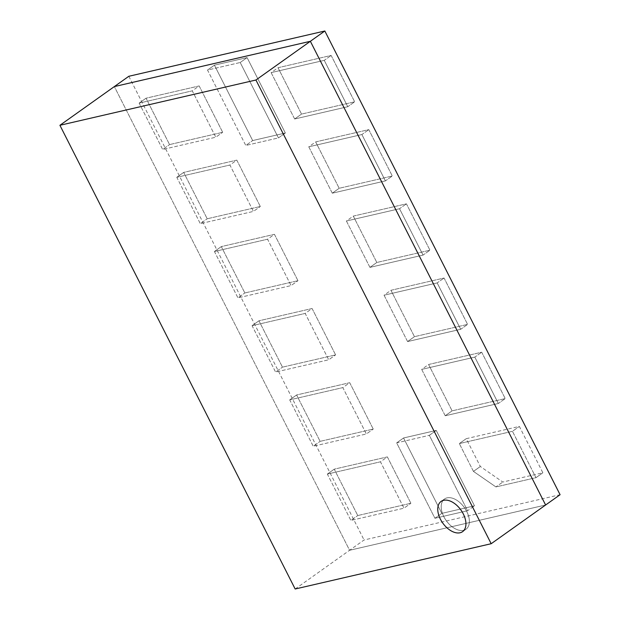 <?xml version="1.0" encoding="UTF-8"?>
<svg xmlns="http://www.w3.org/2000/svg" width="620" height="620" viewBox="0 0 620 620"><rect width="100%" height="100%" fill="white"/><g stroke="black" fill="none" stroke-linecap="round" stroke-linejoin="round"><path stroke-width="0.46" stroke-dasharray="3.1 2.33" d="M463.528 530.317A18.546 11.175 -125.4 0 0 466.039 529.201A18.546 11.175 -125.4 0 0 465.636 509.493A18.546 11.175 -125.4 0 0 447.059 497.86A18.546 11.175 -125.4 0 0 444.54 498.976A18.546 11.175 -125.4 0 0 444.943 518.684A18.546 11.175 -125.4 0 0 463.528 530.317A18.546 11.175 -125.4 0 0 466.039 529.201A18.546 11.175 -125.4 0 0 465.636 509.493A18.546 11.175 -125.4 0 0 447.059 497.86A18.546 11.175 -125.4 0 0 444.54 498.976A18.546 11.175 -125.4 0 0 444.943 518.684A18.546 11.175 -125.4 0 0 463.528 530.317M295.167 589L349.595 550.281L114.351 86.583L349.595 550.281L545.615 504.998L349.595 550.281L364.072 539.989L560.085 494.706M128.821 76.283L364.072 539.989M428.583 364.49L481.701 352.214L505.23 398.582L452.104 410.858L428.583 364.49L481.701 352.214L505.23 398.582L452.104 410.858L428.583 364.49L421.693 369.388L474.811 357.112L481.701 352.214L474.811 357.112L498.341 403.488L445.214 415.757L421.693 369.388L428.583 364.49M312.077 308.512L335.606 354.888L282.48 367.156L258.959 320.788L312.077 308.512L335.606 354.888L282.48 367.156L258.959 320.788L312.077 308.512L305.187 313.418L328.709 359.786L335.606 354.888L328.709 359.786L275.59 372.062L252.069 325.686L305.187 313.418L312.077 308.512M390.941 290.292L444.06 278.024L467.589 324.392L414.47 336.668L390.941 290.292L444.06 278.024L467.589 324.392L414.47 336.668L390.941 290.292L384.051 295.197L437.17 282.922L444.06 278.024L437.17 282.922L460.699 329.298L407.58 341.566L384.051 295.197L390.941 290.292M274.435 234.321L297.964 280.697L244.846 292.966L221.317 246.597L274.435 234.321L297.964 280.697L244.846 292.966L221.317 246.597L274.435 234.321L267.546 239.227L291.075 285.595L297.964 280.697L291.075 285.595L237.948 297.871L214.427 251.495L267.546 239.227L274.435 234.321M349.719 382.711L373.24 429.079L320.122 441.355L296.6 394.979L349.719 382.711L373.24 429.079L320.122 441.355L296.6 394.979L349.719 382.711L342.829 387.608L366.35 433.977L373.24 429.079L366.35 433.977L313.232 446.253L289.703 399.885L342.829 387.608L349.719 382.711M285.339 133.013L252.673 140.562L214.419 65.162L247.093 57.614L285.339 133.013L252.673 140.562L214.419 65.162L247.093 57.614L285.339 133.013L278.45 137.911L245.784 145.46L252.673 140.562L245.784 145.46L207.529 70.06L240.203 62.511L278.45 137.911L285.339 133.013M466.225 438.681L519.343 426.405L542.864 472.781L502.812 482.035L480.337 466.504L466.225 438.681L519.343 426.405L542.864 472.781L502.812 482.035L480.337 466.504L466.225 438.681L459.335 443.579L512.453 431.311L519.343 426.405L512.453 431.311L535.975 477.679L495.923 486.933L473.447 471.401L459.335 443.579L466.225 438.681M436.232 430.427L474.486 505.827L441.812 513.375L403.566 437.976L436.232 430.427L474.486 505.827L441.812 513.375L403.566 437.976L436.232 430.427L429.342 435.333L467.596 510.725L474.486 505.827L467.596 510.725L434.922 518.274L396.668 442.882L429.342 435.333L436.232 430.427M278.024 67.719L331.142 55.444L354.671 101.82L301.545 114.088L278.024 67.719L331.142 55.444L354.671 101.82L301.545 114.088L278.024 67.719L271.134 72.618L324.252 60.349L331.142 55.444L324.252 60.349L347.774 106.718L294.655 118.993L271.134 72.618L278.024 67.719M353.299 216.101L406.425 203.833L429.947 250.201L376.828 262.477L353.299 216.101L406.425 203.833L429.947 250.201L376.828 262.477L353.299 216.101L346.41 221.007L399.536 208.731L406.425 203.833L399.536 208.731L423.057 255.099L369.938 267.375L346.41 221.007L353.299 216.101M236.801 160.131L260.322 206.499L207.204 218.775L183.675 172.407L236.801 160.131L260.322 206.499L207.204 218.775L183.675 172.407L236.801 160.131L229.904 165.029L253.433 211.404L260.322 206.499L253.433 211.404L200.314 223.673L176.785 177.305L229.904 165.029L236.801 160.131M315.665 141.91L368.784 129.634L392.305 176.01L339.187 188.279L315.665 141.91L368.784 129.634L392.305 176.01L339.187 188.279L315.665 141.91L308.776 146.808L361.894 134.54L368.784 129.634L361.894 134.54L385.415 180.908L332.297 193.184L308.776 146.808L315.665 141.91M199.16 85.94L222.681 132.308L169.562 144.584L146.041 98.208L199.16 85.94L222.681 132.308L169.562 144.584L146.041 98.208L199.16 85.94L192.27 90.838L215.791 137.214L222.681 132.308L215.791 137.214L162.673 149.482L139.143 103.114L192.27 90.838L199.16 85.94M387.361 456.901L410.882 503.269L357.763 515.546L334.234 469.17L387.361 456.901L410.882 503.269L357.763 515.546L334.234 469.17L387.361 456.901L380.471 461.799L403.992 508.175L410.882 503.269L403.992 508.175L350.874 520.443L327.344 474.075L380.471 461.799L387.361 456.901M327.344 474.075L334.234 469.17L327.344 474.075L380.471 461.799L403.992 508.175L350.874 520.443L357.763 515.546L350.874 520.443L327.344 474.075M139.143 103.114L146.041 98.208L139.143 103.114L192.27 90.838L215.791 137.214L162.673 149.482L169.562 144.584L162.673 149.482L139.143 103.114M332.297 193.184L339.187 188.279L332.297 193.184L308.776 146.808L361.894 134.54L385.415 180.908L392.305 176.01L385.415 180.908L332.297 193.184M176.785 177.305L183.675 172.407L176.785 177.305L229.904 165.029L253.433 211.404L200.314 223.673L207.204 218.775L200.314 223.673L176.785 177.305M369.938 267.375L376.828 262.477L369.938 267.375L346.41 221.007L399.536 208.731L423.057 255.099L429.947 250.201L423.057 255.099L369.938 267.375M294.655 118.993L301.545 114.088L294.655 118.993L271.134 72.618L324.252 60.349L347.774 106.718L354.671 101.82L347.774 106.718L294.655 118.993M396.668 442.882L403.566 437.976L396.668 442.882L429.342 435.333L467.596 510.725L434.922 518.274L441.812 513.375L434.922 518.274L396.668 442.882M473.447 471.401L480.337 466.504L473.447 471.401L459.335 443.579L512.453 431.311L535.975 477.679L542.864 472.781L535.975 477.679L495.923 486.933L502.812 482.035L495.923 486.933L473.447 471.401M240.203 62.511L247.093 57.614L240.203 62.511L278.45 137.911L245.784 145.46L207.529 70.06L214.419 65.162L207.529 70.06L240.203 62.511M289.703 399.885L296.6 394.979L289.703 399.885L342.829 387.608L366.35 433.977L313.232 446.253L320.122 441.355L313.232 446.253L289.703 399.885M214.427 251.495L221.317 246.597L214.427 251.495L267.546 239.227L291.075 285.595L237.948 297.871L244.846 292.966L237.948 297.871L214.427 251.495M407.58 341.566L414.47 336.668L407.58 341.566L384.051 295.197L437.17 282.922L460.699 329.298L467.589 324.392L460.699 329.298L407.58 341.566M252.069 325.686L258.959 320.788L252.069 325.686L305.187 313.418L328.709 359.786L275.59 372.062L282.48 367.156L275.59 372.062L252.069 325.686M445.214 415.757L452.104 410.858L445.214 415.757L421.693 369.388L474.811 357.112L498.341 403.488L505.23 398.582L498.341 403.488L445.214 415.757M466.039 529.201L462.597 531.65L466.039 529.201M444.54 498.976L441.099 501.425L444.54 498.976"/><path stroke-width="0.93" d="M460.079 532.766A18.546 11.175 -125.4 0 0 462.597 531.65A18.546 11.175 -125.4 0 0 462.195 511.942A18.546 11.175 -125.4 0 0 443.61 500.309A18.546 11.175 -125.4 0 0 441.099 501.425A18.546 11.175 -125.4 0 0 441.494 521.133A18.546 11.175 -125.4 0 0 460.079 532.766A18.546 11.175 -125.4 0 0 462.597 531.65A18.546 11.175 -125.4 0 0 462.195 511.942A18.546 11.175 -125.4 0 0 443.61 500.309A18.546 11.175 -125.4 0 0 441.099 501.425A18.546 11.175 -125.4 0 0 441.494 521.133A18.546 11.175 -125.4 0 0 460.079 532.766M59.915 125.294L295.167 589L491.18 543.717L255.928 80.011L59.915 125.294L128.821 76.283L324.834 31L560.085 494.706L545.615 504.998L310.364 41.292L114.351 86.583L310.364 41.292L324.834 31M255.928 80.011L310.364 41.292L545.615 504.998L491.18 543.717"/></g></svg>
